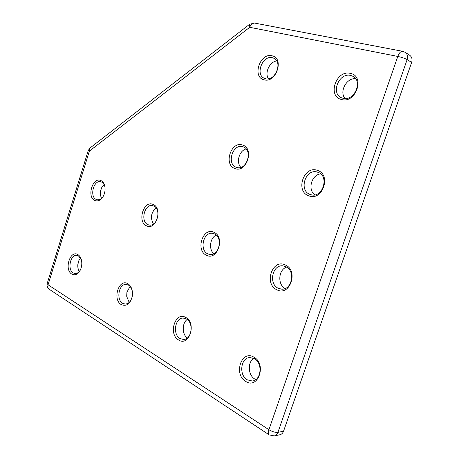 <?xml version="1.0" encoding="UTF-8"?>
<svg xmlns="http://www.w3.org/2000/svg" width="459" height="459" viewBox="0 0 459 459"><rect width="100%" height="100%" fill="white"/><g stroke="black" fill="none" stroke-linecap="round" stroke-linejoin="round"><path stroke-width="0.69" d="M276.869 289.778C263.684 283.972 272.307 258.406 285.303 264.958C298.952 270.477 289.887 296.956 276.869 289.778M285.687 266.61L283.008 265.881C272.376 264.298 268.257 283.989 278.315 288.292L281.528 289.13C292.09 290.329 295.739 270.529 285.687 266.61M285.137 288.504C277.311 284.591 278.383 269.64 286.623 267.109M341.525 99.5C327.02 96.459 336.086 69.59 350.401 73.394C365.421 76.051 355.88 103.929 341.525 99.5M350.67 75.46C339.081 72.27 330.446 93.366 341.467 97.756L342.919 98.266C354.141 101.823 363.43 80.996 352.673 76.188L350.67 75.46M345.093 98.536C339.017 91.926 346.379 77.806 355.559 78.644M245.726 381.406C233.166 374.326 241.583 349.374 253.959 357.194C266.96 364.033 258.124 389.857 245.726 381.406M254.401 358.651L249.874 357.544C240.705 357.647 238.6 375.089 247.206 379.805L252.203 380.993C261.291 380.568 262.99 363.017 254.401 358.651M255.818 379.57L254.825 379.048C247.98 375.278 247.378 362.151 253.804 358.336M206.401 255.221C195.236 250.356 202.958 226.712 213.94 232.294C225.472 236.907 217.388 261.326 206.401 255.221M214.422 233.872L212.597 233.338C203.389 231.543 199.074 250.195 207.829 253.896L210.015 254.527C219.201 256.07 223.212 237.269 214.422 233.872M213.888 253.741C208.478 249.553 209.975 237.751 216.241 235.083M264.086 79.803C251.848 77.29 259.937 52.538 271.98 55.791C284.62 57.972 276.152 83.578 264.086 79.803M272.371 57.719C262.468 54.96 254.923 74.851 264.482 78.363L265.468 78.696C275.119 81.788 283.157 61.999 273.73 58.19L272.371 57.719M268.452 78.793C264.338 73.038 269.588 61.632 276.72 60.967M234.91 168.528C223.217 164.81 231.124 140.62 242.622 145.067C254.699 148.492 246.426 173.496 234.91 168.528M243.058 146.817L242.8 146.737C232.77 143.271 226.224 164.138 236.316 167.311L236.953 167.506C246.971 170.696 253.202 149.663 243.058 146.817M240.86 167.363C235.863 162.394 239.242 150.558 246.139 148.94M308.787 195.838C294.959 191.38 303.801 165.177 317.439 170.387C331.759 174.512 322.459 201.673 308.787 195.838M317.766 172.24L317.387 172.119C305.516 168.149 298.321 190.692 310.209 194.473L311.156 194.759C322.993 198.288 329.677 175.625 317.766 172.24M314.759 194.857C307.387 189.613 311.575 174.678 320.663 173.909M153.455 224.049C150.15 217.991 151.017 212.603 156.066 207.881M146.432 225.805C136.851 221.674 143.839 199.688 153.237 204.513C163.117 208.415 155.831 231.078 146.432 225.805M153.782 206.016L152.48 205.615C144.476 203.79 140.179 221.416 147.832 224.623L149.393 225.099C157.391 226.757 161.488 208.965 153.782 206.016M94.778 200.474C86.47 196.928 92.838 176.376 100.974 180.594C103.068 181.638 104.388 183.749 104.933 186.922C105.369 190.238 104.795 193.382 103.218 196.349C100.739 200.331 97.928 201.702 94.778 200.474M105.008 187.484C104.52 184.753 103.373 182.934 101.559 182.028L100.59 181.718C93.596 179.945 89.413 196.607 96.143 199.401L97.302 199.768C99.66 200.026 101.709 198.741 103.447 195.924M102.156 186.807C100.733 189.561 100.194 192.476 100.538 195.551M101.502 198.34L100.521 195.454C100.073 192.453 100.59 189.619 102.07 186.951L104.055 184.541M71.834 274.103C63.87 269.731 70.124 249.576 77.904 254.613C79.453 255.548 80.572 257.166 81.272 259.467C82.213 263.105 81.886 266.656 80.291 270.127C77.887 274.379 75.064 275.704 71.834 274.103M81.421 260.035L78.518 255.921L76.796 255.365C70.313 254.378 67.175 269.749 73.21 272.956L75.115 273.57C77.261 273.598 79.057 272.296 80.509 269.662M79.258 259.771C77.852 262.955 77.542 266.226 78.328 269.594M79.229 271.562L78.282 269.45C77.393 266.197 77.68 263.036 79.155 259.966L80.514 257.975M121.251 304.598C112.088 299.52 118.933 277.982 127.918 283.754C130.614 285.487 132.135 288.499 132.49 292.79L132.324 296.118C130.322 303.875 126.627 306.704 121.251 304.598M128.491 285.114L126.196 284.414C118.892 283.587 115.886 299.687 122.668 303.33L125.209 304.093C128.887 303.772 131.268 301.047 132.347 295.912L132.49 293.008C132.181 289.262 130.849 286.634 128.491 285.114M126.896 292.469L126.701 296.095M129.203 302.406L126.747 296.537L126.965 292.125L130.052 286.41M178.54 339.947C167.874 333.986 175.43 310.869 185.906 317.542C196.917 323.285 189.022 347.147 178.54 339.947M186.429 318.953L183.267 318.07C175.051 317.571 172.349 334.387 179.991 338.53L183.485 339.488C191.673 339.769 194.088 322.803 186.429 318.953M187.324 338.002C181.93 334.422 181.879 323.096 187.203 319.47M283.547 431.231L411.637 62.441L407.133 59.595L277.936 432.361L283.547 431.231C282.83 433.158 281.625 434.329 279.933 434.748L274.293 435.912C275.997 435.488 277.213 434.306 277.936 432.361C275.308 432.613 272.302 431.73 268.917 429.71L397.787 56.428L249.73 27.299L89.344 151.154L48.063 284.781L268.917 429.71C268.09 432.303 268.199 434.036 269.244 434.908L274.293 435.912M405.096 52.286L402.618 51.305C400.753 51.219 399.146 52.928 397.787 56.428C401.78 57.3 404.895 58.356 407.133 59.595C408.062 56.405 407.385 53.967 405.096 52.286L409.606 55.195C411.884 56.87 412.561 59.286 411.637 62.441M249.673 24.229L249.73 27.299C250.861 24.316 252.444 22.898 254.481 23.053L249.673 24.229L89.981 148.016L88.248 150.523L47.157 283.616C46.589 285.917 47.243 287.77 49.107 289.187C47.879 288.235 47.529 286.766 48.063 284.781L47.157 283.616M88.248 150.523L89.344 151.154L89.981 148.016M402.618 51.305L254.481 23.053M49.107 289.187L269.244 434.908M81.386 259.897L81.272 259.467M105.002 187.404L104.933 186.922M103.378 196.062L103.218 196.349"/></g></svg>
